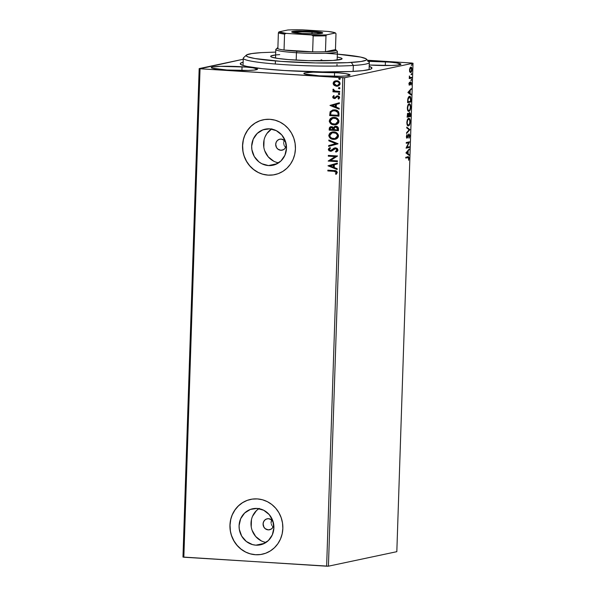 <?xml version="1.0" encoding="UTF-8"?>
<svg xmlns="http://www.w3.org/2000/svg" width="596" height="596" viewBox="0 0 596 596"><rect width="100%" height="100%" fill="white"/><g stroke="black" fill="none" stroke-linecap="round" stroke-linejoin="round"><path stroke-width="0.89" d="M369.185 66.372A65.873 5.632 -178.1 0 1 371.673 68.57A65.873 5.632 -178.1 0 1 284.381 70.514L322.57 71.907L350.671 71.527L362.815 70.641L370.079 69.345L371.293 68.845L371.829 67.758L369.185 66.372M279.859 139.188L279.837 139.196A5.602 5.275 78 0 0 280.82 150.259L282.854 149.961L284.612 148.858L285.819 147.123L286.296 144.895A5.602 5.275 78 0 1 280.82 150.259L283.435 149.708L280.82 150.259L277.907 149.134L276.499 147.503L275.717 144.344L276.186 142.235L277.393 140.492L279.151 139.389L281.185 139.099A5.602 5.275 78 0 1 285.752 142.332M267.269 518.788L267.246 518.788A5.602 5.275 78 0 0 268.222 529.859L270.264 529.561L272.022 528.458L273.229 526.715L273.706 524.495A5.602 5.275 78 0 1 268.222 529.859L270.845 529.3L268.222 529.859L265.317 528.734L263.909 527.102L263.119 523.944L263.596 521.828L264.803 520.092L266.554 518.989L268.595 518.691A5.602 5.275 78 0 1 273.154 521.925M255.878 545.169L264.497 543.343L255.878 545.169L252.495 544.602L246.312 541.466L241.678 536.095L239.301 529.315L239.085 525.709L240.642 518.766L244.613 513.044L250.387 509.416L257.1 508.44A18.446 17.366 78 0 1 273.825 525.538A18.446 17.366 78 0 1 260.31 544.848A18.446 17.366 78 0 1 255.878 545.169A18.446 17.366 78 0 1 239.152 528.071A18.446 17.366 78 0 1 252.659 508.76A18.446 17.366 78 0 1 257.1 508.44L263.708 510.25L269.221 514.586L272.797 520.785L273.884 527.9L272.327 534.843L268.364 540.565L262.583 544.185L255.878 545.169M268.468 165.569L277.088 163.744L268.468 165.569L261.86 163.758L258.902 161.866L254.269 156.502L251.892 149.715L251.676 146.109L253.233 139.166L257.204 133.444L262.985 129.824L269.69 128.84A18.446 17.366 78 0 1 286.415 145.946A18.446 17.366 78 0 1 272.908 165.248A18.446 17.366 78 0 1 268.468 165.569A18.446 17.366 78 0 1 251.743 148.471A18.446 17.366 78 0 1 265.25 129.161A18.446 17.366 78 0 1 269.69 128.84L276.298 130.658L281.811 134.994L285.387 141.192L286.482 148.3L284.925 155.243L280.954 160.965L275.173 164.593L268.468 165.569M263.276 119.781A28.027 26.388 -102 0 0 263.261 119.789A28.027 26.388 -102 0 0 242.736 149.127A28.027 26.388 -102 0 0 268.155 175.12A28.027 26.388 -102 0 0 274.898 174.628A28.027 26.388 -102 0 0 274.912 174.621L274.801 174.643A28.027 26.388 78 0 1 268.058 175.135L273.236 174.926L278.25 173.652L282.906 171.357L287.034 168.139L290.461 164.116L293.068 159.445L294.744 154.304L295.43 148.888L295.102 143.412L293.776 138.078L291.489 133.102L288.345 128.669L284.448 124.944L279.964 122.076L275.054 120.176L269.913 119.312A28.027 26.388 78 0 1 295.333 145.305A28.027 26.388 78 0 1 274.801 174.643M250.685 499.381A28.027 26.388 -102 0 0 250.67 499.381A28.027 26.388 -102 0 0 230.138 528.726A28.027 26.388 -102 0 0 255.557 554.712A28.027 26.388 -102 0 0 262.3 554.22A28.027 26.388 -102 0 0 262.322 554.22L262.21 554.243A28.027 26.388 78 0 1 255.468 554.734L260.646 554.518L265.66 553.244L270.316 550.95L274.436 547.731L277.87 543.708L280.47 539.037L282.154 533.897L282.839 528.488L282.511 523.005L281.178 517.678L278.898 512.694L275.747 508.261L271.858 504.536L267.373 501.668L262.464 499.768L257.323 498.912A28.027 26.388 78 0 1 282.742 524.897A28.027 26.388 78 0 1 262.21 554.243L262.262 554.228M242.028 66.774A23.125 1.982 -178.1 0 1 257.517 69.158A23.125 1.982 -178.1 0 1 226.778 70.008L248.309 70.432L254.313 70.052L257.479 69.039L252.868 67.81L246.141 67.072L220.498 66.35L212.586 67.02L211.327 67.743L212.027 68.153L226.778 70.008A23.125 1.982 -178.1 0 1 211.289 67.624A23.125 1.982 -178.1 0 1 242.028 66.774L241.909 70.507L242.028 66.774M368.499 61.313A23.125 1.982 -178.1 0 1 385.426 61.813L385.299 65.545L385.426 61.813A23.125 1.982 -178.1 0 1 400.914 64.197A23.125 1.982 -178.1 0 1 370.176 65.046L391.706 65.471L397.711 65.091L400.877 64.077L396.258 62.848L389.538 62.111L367.762 61.313M334.587 72.593A23.125 1.982 -178.1 0 1 350.075 74.977A23.125 1.982 -178.1 0 1 319.337 75.826L340.867 76.251L346.872 75.871L350.038 74.858L345.427 73.628L338.699 72.891L313.056 72.168L305.145 72.839L303.885 73.561L304.586 73.971L319.337 75.826A23.125 1.982 -178.1 0 1 303.848 73.442A23.125 1.982 -178.1 0 1 334.587 72.593L334.468 76.325L334.587 72.593M328.426 566.185L344.63 77.733L413.028 63.228L396.824 551.68L328.426 566.185L183.836 557.223L200.04 68.771L342.842 77.748L326.638 566.2L182.972 557.044L199.176 68.592L182.972 557.044L183.836 557.223L200.04 68.771L199.176 68.592L243.22 59.25L200.04 68.771L344.63 77.733L342.842 77.748L326.638 566.2L328.426 566.185L396.824 551.68L413.028 63.228L344.63 77.733L328.426 566.185M409.817 72.012L410.845 72.481L411.784 70.782L411.866 68.361L411.225 67.124L410.152 67.594L409.541 69.464L409.675 71.662L410.629 72.563C411.3 72.444 411.739 71.438 411.94 69.553C411.858 67.728 411.486 66.894 410.815 67.057L409.951 67.966L409.489 70.067L409.817 72.012M411.613 78.076L411.642 77.324L409.884 77.465L409.377 75.938L409.251 78.583L411.613 78.076L409.258 78.434L411.613 78.076L411.642 77.324L410.041 77.547L409.377 75.938L409.251 78.583L411.613 78.076M409.035 83.798L409.705 85.064L410.972 82.747L411.106 85.027L411.195 82.106L410.473 82.293L409.623 84.349L409.422 82.27L409.035 83.798L409.608 85.094L410.89 82.717L410.309 82.688L411.188 83.559L411.106 85.027L411.478 83.41L410.853 81.972L409.623 84.349L409.422 82.27L409.035 83.798M410.897 99.733L410.391 96.731L409.728 96.306L408.811 96.671L407.858 98.698L407.589 102.683L410.823 101.998L410.897 99.733C410.868 97.148 410.383 96.016 409.445 96.321L407.828 98.854L407.589 102.683L410.823 101.998L410.897 99.733M410.339 116.525L410.368 113.612L409.564 112.465L408.685 114.179L408.223 113.419L407.56 113.806L407.105 117.211L410.339 116.525L407.113 117.069L410.339 116.525L410.406 114.574L409.564 112.465L408.685 114.179L408.029 113.411L407.105 117.211L410.339 116.525M409.906 129.675L406.777 127.104L406.748 127.924L409.124 129.779L406.591 132.677L406.569 133.497L409.906 129.675L409.377 129.645L406.584 132.834L409.377 129.645L409.906 129.675L406.777 127.104L406.748 127.924L409.124 129.779L406.591 132.677L406.569 133.497L409.906 129.675M409.34 146.713L406.934 147.219L409.504 141.826L406.263 142.511L406.241 143.263L408.655 142.749L406.077 148.151L409.31 147.465L409.34 146.713L406.934 147.219L409.504 141.826L406.263 142.511L406.241 143.263L408.655 142.749L406.077 148.151L409.31 147.465L409.34 146.713M407.902 157.59L408.7 158.454L408.603 160.302L409.035 158.372C408.916 156.919 408.558 156.405 407.962 156.83L405.779 157.292L405.749 158.044L408.469 157.597L408.603 160.302L409.035 158.372L408.67 156.867L405.779 157.292L405.749 158.044L407.746 157.508M405.921 152.911L409.05 155.355L409.079 154.535L408.074 153.753L408.171 151.004L409.266 148.963L405.921 152.911L409.05 155.355L409.079 154.535L408.074 153.753L408.171 151.004L409.266 148.963L405.921 152.911M408.536 134.703L409.445 135.985L409.005 138.205L409.787 135.627L409.124 133.973L407.09 137.363L406.993 134.525L406.442 137.363L406.822 138.071L407.336 137.967L409.057 134.733L409.437 136.126L408.856 137.624L409.005 138.205L409.258 137.81L409.78 135.858L408.975 133.981L407.522 136.819L406.502 137.333L406.986 137.356M408.439 125.883L409.571 124.743L410.227 122.195L409.966 119.513L408.96 118.358L407.522 119.513L406.867 122.098L407.239 125.026L408.439 125.883C409.355 125.726 409.959 124.348 410.249 121.755C410.123 119.26 409.594 118.127 408.67 118.373C407.738 118.522 407.135 119.908 406.845 122.538C406.986 125.018 407.515 126.136 408.439 125.883L408.215 125.905M408.923 111.355L410.055 110.215L410.704 107.667L410.45 104.985L409.445 103.831L408.007 104.985L407.351 107.563L407.724 110.498L408.923 111.355C409.839 111.199 410.443 109.82 410.733 107.228C410.607 104.732 410.078 103.6 409.154 103.846C408.223 103.995 407.612 105.38 407.329 108.01C407.463 110.491 407.992 111.608 408.923 111.355L408.7 111.377M407.925 92.544L411.054 94.987L411.084 94.168L410.078 93.386L410.167 90.637L411.27 88.595L407.925 92.417L411.054 94.987L411.084 94.168L410.078 93.386L410.167 90.637L411.27 88.595L407.925 92.544M411.307 80.505L411.352 79.253M411.501 74.746L411.538 73.494M411.814 65.351L411.851 64.1M412.164 63.049L367.494 60.241L412.164 63.049M337.79 86.167L334.162 85.384L336.539 86.264L338.856 85.735L340.018 84.349L339.832 82.494L337.023 80.78L333.834 81.689L333.119 83.135L333.484 84.647L334.349 85.347L333.298 83.246L334.162 85.384L336.539 86.264L337.694 86.189L340.115 83.723C339.772 81.846 338.64 80.855 336.725 80.751L334.296 81.332L333.112 83.284L334.296 81.332L335.615 80.81M339.713 92.238L339.735 91.486L334.691 90.927L333.894 90.383L333.857 89.594L332.978 89.445L333.104 90.398L333.969 91.121L332.97 91.061L332.948 91.814L339.713 92.238L339.735 91.486L335.146 91.076L333.149 89.191L332.896 89.743L333.969 91.121L332.97 91.061L332.948 91.814L339.713 92.238M332.657 97.014L333.216 98.139L334.654 98.556L337.113 96.768L338.141 96.716L338.819 97.617L338.074 98.608L338.684 99.078L339.631 97.826L339.258 96.552L337.925 95.896L336.554 96.142L334.699 97.774L333.566 97.334L334.237 96.098L333.671 95.621L332.657 97.014L333.849 95.584L332.657 97.014L334.386 98.556L337.761 96.634L338.819 97.617L338.074 98.608L338.684 99.078L339.653 97.588L337.753 95.881L334.378 97.796L333.492 97.014L334.237 96.098L333.671 95.621L332.657 97.014M338.997 113.888L338.573 111.802L337.351 110.655L335.421 109.955L332.814 109.962L330.199 111.646L329.663 115.579L338.915 116.16L338.997 113.888C338.744 111.258 337.284 109.917 334.609 109.865L332.732 109.984L330.124 111.795L329.663 115.579L338.915 116.16L338.997 113.888M338.439 130.688L338.215 127.522L335.95 126.263L334.52 126.546L333.536 127.656L332.151 126.702L330.288 126.836L329.372 127.797L329.178 130.107L338.439 130.688L338.498 128.736C338.327 127.194 337.478 126.367 335.95 126.263L333.536 127.656L330.81 126.665L329.23 128.721L329.178 130.107L338.439 130.688M337.999 143.837L328.85 140L328.828 140.82L335.772 143.636L328.672 145.566L328.642 146.385L338.007 143.71L328.85 140L328.828 140.82L335.772 143.636L328.672 145.566L328.642 146.385L337.999 143.837M337.433 160.868L330.549 160.436L337.597 155.988L328.344 155.407L328.314 156.152L335.22 156.592L328.158 161.039L337.41 161.62L337.433 160.868L330.549 160.436L337.597 155.988L328.344 155.407L328.314 156.152L335.22 156.592L328.158 161.039L337.41 161.62L337.433 160.868M333.983 171.32L336.181 172.006L336.293 172.766L335.459 173.92L336.159 174.345L337.284 172.43L336.144 170.903L327.852 170.18L327.83 170.933L334.17 171.283L327.83 170.933L333.983 171.32L336.338 172.512L335.459 173.92L336.159 174.345L337.284 172.564C336.852 171.045 335.794 170.381 334.103 170.575L327.852 170.18L327.83 170.933L328.038 170.195L328.009 170.896L333.983 171.32M269.913 119.312L264.736 119.528L259.722 120.802L255.066 123.096L250.938 126.315L247.511 130.338L244.911 135.009L243.228 140.149L242.542 145.566L242.87 151.041L244.204 156.368L246.483 161.352L249.635 165.785L253.524 169.51L258.008 172.378L262.918 174.278L268.058 175.135A28.027 26.388 78 0 1 242.639 149.149A28.027 26.388 78 0 1 263.171 119.803A28.027 26.388 78 0 1 269.913 119.312M257.323 498.912L252.145 499.12L247.131 500.402L242.475 502.689L238.348 505.907L234.921 509.93L232.313 514.609L230.637 519.749L229.952 525.158L230.28 530.634L231.606 535.968L233.893 540.945L237.037 545.385L240.933 549.11L245.418 551.971L250.327 553.87L255.468 554.734A28.027 26.388 78 0 1 230.049 528.741A28.027 26.388 78 0 1 250.581 499.403A28.027 26.388 78 0 1 257.323 498.912M327.994 165.8L337.15 169.51L337.18 168.69L334.244 167.506L334.334 164.757L337.336 163.945L337.358 163.125L327.994 165.8L337.15 169.51L337.18 168.69L334.244 167.506L334.334 164.757L337.336 163.945L337.358 163.125L327.994 165.8M338.036 150.05L337.239 148.456L335.593 147.83L333.931 148.21L331.033 150.438L329.335 149.887L329.387 149.007L330.482 148.218L329.931 147.599L328.307 149.387L328.985 150.758L330.773 151.265L334.639 148.769L336.114 148.702L337.083 150.043L335.488 151.473L335.935 152.114L337.597 151.146L338.036 150.05L335.593 147.83L330.393 150.512L329.253 149.454L330.482 148.218L329.931 147.599L328.307 149.387L330.407 151.265L331.83 150.967L335.555 148.575L337.083 150.043L335.488 151.473L335.935 152.114L338.036 150.05M335.28 139.293L333.551 139.412L335.995 139.069L337.418 138.212L338.357 136.812L338.409 135.076L336.181 132.536L332.918 131.895L329.841 133.102L328.783 135.836L330.393 138.339L333.738 139.375C331.093 139.263 329.499 137.929 328.955 135.359L328.769 135.396C329.312 137.967 330.907 139.308 333.551 139.412L335.183 139.315L338.498 135.948C337.984 133.37 336.397 132.014 333.753 131.895L332.039 132.007L328.769 135.396L332.136 131.992M335.757 124.765L334.036 124.884L336.479 124.542L337.902 123.685L338.841 122.277L338.893 120.548L336.666 118.008L333.395 117.367L330.326 118.574L329.268 121.308L330.869 123.812L334.214 124.847C331.577 124.735 329.983 123.394 329.432 120.832L329.253 120.869C329.797 123.439 331.391 124.773 334.036 124.884L335.667 124.787L338.982 121.42C338.461 118.835 336.882 117.486 334.237 117.367L332.523 117.479L329.253 120.869L332.613 117.464M329.998 105.432L339.154 109.142L339.176 108.323L336.248 107.138L336.338 104.389L339.34 103.577L339.362 102.758L329.998 105.432L339.154 109.142L339.176 108.323L336.248 107.138L336.338 104.389L339.34 103.577L339.362 102.758L329.998 105.432M339.333 94.533L339.705 93.721L338.751 93.341L338.297 94.175L339.236 94.555M339.519 88.774L339.899 87.962L338.945 87.582L338.483 88.417L339.429 88.797M339.482 79.417L340.264 78.702L339.012 78.292L338.744 78.888L339.221 79.365L338.737 78.746L339.482 79.417L340.279 78.843L339.266 78.188M243.123 62.193L240.911 62.975L240.374 64.063L242.363 65.217L246.796 66.402L262.255 68.674L284.381 70.514A65.873 5.632 -178.1 0 1 240.493 64.219A65.873 5.632 -178.1 0 1 243.123 62.193M369.237 64.986L370.176 65.046A23.125 1.982 -178.1 0 1 369.237 64.986M284.098 140.656L283.815 141.58L284.098 140.656M283.689 142.556L283.718 143.547L283.689 142.556M283.905 144.508L284.247 145.439L283.905 144.508M284.724 146.281L285.335 147.033L284.724 146.281M271.553 520.144L271.091 522.245L271.553 520.144M271.158 523.348L271.091 522.245L271.158 523.348M271.843 525.419L271.411 524.413L271.843 525.419M273.206 527.058L272.454 526.305L273.206 527.058M247.221 500.379L242.565 502.674L238.445 505.892L235.01 509.915L232.41 514.586M230.726 519.727L230.041 525.143L230.369 530.619M231.702 535.946L233.982 540.93L237.133 545.362L241.022 549.087L245.507 551.956M250.417 553.855L255.557 554.712L260.735 554.503M259.811 120.787L255.155 123.074L251.035 126.292L247.608 130.315L245.001 134.987M243.324 140.135L242.632 145.543L242.959 151.019M244.293 156.353L246.573 161.33L249.724 165.77L253.62 169.488L258.105 172.356M263.015 174.256L268.155 175.12L273.333 174.904M271.456 129.049A18.446 17.366 -102 0 0 264.013 148.277A18.446 17.366 -102 0 0 278.623 162.835L277.013 162.477M271.843 128.803L266.874 133.564L265.16 136.64M264.058 140.023L263.819 147.19M264.691 150.699L268.267 156.89L273.78 161.225M279.837 139.196A5.602 5.275 78 0 1 281.185 139.099L284.098 140.224L285.961 142.846M258.865 508.641A18.446 17.366 -102 0 0 251.423 527.877A18.446 17.366 -102 0 0 266.032 542.434L264.415 542.077M259.253 508.395L256.533 510.511L252.57 516.233M251.46 519.615L251.221 526.782M252.101 530.291L255.677 536.489L261.19 540.825M267.246 518.788A5.602 5.275 78 0 1 268.595 518.691L271.5 519.816L273.37 522.446M336.263 174.256L335.459 173.92L336.524 172.475L334.17 171.283L336.368 171.968L336.479 172.728L335.645 173.876L336.263 174.256M337.15 169.398L328.18 165.762L337.15 169.398M333.492 167.081L333.559 164.98L333.492 167.081M330.229 165.882L333.373 165.018L333.306 167.126L330.229 165.882L333.373 165.018L333.306 167.126L330.229 165.882M337.41 161.568L328.158 161.039L335.406 156.547L328.314 156.152L328.523 155.414L328.5 156.115L335.406 156.547L328.336 161.002L337.41 161.568M336.107 152.054L335.488 151.473L337.269 150.006L335.742 148.538L334.825 148.732L336.3 148.657L337.142 149.425L337.075 150.55L335.675 151.436L336.107 152.054M334.639 148.769L335.555 148.575M331.234 151.198L331.83 150.967M330.407 151.265L328.307 149.387L330.117 147.555L328.538 149.022L329.171 150.721M330.959 150.453L330.393 150.512M330.579 150.475L334.915 147.868M334.922 147.86L332.032 149.887M331.935 149.969L330.899 150.46M329.052 148.218L328.657 148.717M330.214 151.183L331.145 151.213M335.094 148.613L335.742 148.538M328.828 146.333L328.672 145.566L335.95 143.591L328.828 140.82L329.037 140.075L329.007 140.775L335.95 143.591L328.85 145.528L328.828 146.333M330.035 133.057L328.97 135.136L329.677 137.452L332.091 139.062L335.392 139.27M330.989 138.57L331.421 138.793M332.903 139.27L333.32 139.337M332.27 131.962L330.713 132.565M329.29 134.003L329.096 134.487M335.019 138.555L337.738 135.873C337.329 133.787 336.055 132.699 333.916 132.61L333.73 132.647C335.868 132.737 337.142 133.824 337.552 135.918L334.922 138.577L333.574 138.667C331.45 138.577 330.162 137.497 329.715 135.426L332.382 132.737L335.876 133.117L337.396 134.517L337.701 136.223L336.852 137.676L335.079 138.54M335.876 133.117L336.464 133.482M332.397 132.729L335.69 133.161L337.366 134.875L337.12 137.214L334.892 138.585L331.614 138.16L329.923 136.462L330.162 134.122L332.471 132.714M338.439 130.636L329.178 130.107L329.23 128.721L330.899 126.65L329.648 127.544L329.365 130.062L338.439 130.636M334.989 126.382L333.715 127.619L335.265 126.3M330.467 126.799L330.087 127.022M337.723 128.974L336.114 126.978L337.396 127.916L337.701 129.839L337.723 128.974L337.515 129.876L334.073 129.66L334.49 127.604L335.928 127.015L337.545 129.019L337.515 129.876L334.073 129.66L334.229 128.088L335.846 126.978M336.114 126.978L337.686 128.237M331.242 127.365L332.762 127.663L333.32 128.825M333.32 129.176L333.119 129.6L330.154 129.414L330.184 128.632L331.585 127.373L333.306 129.563L331.771 127.328L331.175 127.38M331.272 127.358L332.799 127.894L333.119 129.6L330.154 129.414L330.393 127.835L331.585 127.373M335.928 127.015L335.503 127.03M330.519 118.529L329.432 120.832L330.162 122.925L332.575 124.534L335.868 124.743M333.387 124.743L333.805 124.81M332.754 117.434L331.19 118.038M329.774 119.476L329.573 119.96M337.247 119.2L338.215 121.346C337.805 119.26 336.531 118.172 334.393 118.082L334.207 118.12C336.345 118.209 337.619 119.297 338.029 121.39L335.406 124.05L334.051 124.132C331.927 124.05 330.646 122.97 330.199 120.899L332.866 118.209L336.353 118.589M335.503 124.028L338.029 121.39L338.096 122.031M337.947 122.396L335.563 124.013M332.881 118.202L335.541 118.373L337.776 120.183L337.604 122.687L335.377 124.057L332.099 123.625L330.407 121.934L330.646 119.595L332.955 118.187M333 109.925L330.385 111.608L329.849 115.535L338.923 116.108L329.663 115.579L330.124 111.795L332.829 109.962M336.911 111.184L338.036 112.473L338.178 115.311L330.638 114.886L330.989 112.242L333.127 110.7L334.505 110.565M334.766 110.573L337.85 112.517L334.766 110.573L336.405 110.931M337.85 112.517L338.178 115.311L338.208 114.499L337.992 115.348L330.638 114.886L330.989 112.242L332.523 110.871L335.958 110.863L337.85 112.517M339.154 109.031L330.184 105.395L339.154 109.031M335.488 106.714L335.563 104.613L335.488 106.714M332.233 105.514L335.377 104.65L335.31 106.759L332.233 105.514L335.377 104.65L335.31 106.759L332.233 105.514M334.997 97.655L334.378 97.796M337.396 95.859L335.183 97.617L336.695 96.06L337.939 95.837M337.753 95.881L336.695 96.06M338.819 98.996L338.074 98.608L339.005 97.58L337.947 96.589L337.299 96.731L338.804 97.014L338.93 97.9L338.26 98.564L338.819 98.996M337.113 96.768L337.761 96.634M334.386 98.556L332.844 96.969L333.663 98.273L335.369 98.437M337.448 96.656L337.947 96.589M335.183 97.617L334.721 97.759M338.982 94.578L339.772 93.997L338.759 93.341M339.02 93.326L338.416 93.863L339.206 93.281M338.498 93.594L338.662 94.347L339.437 94.518M339.713 92.186L332.948 91.814L333.157 91.069L333.134 91.769L339.713 92.186M334.155 91.084L332.896 89.743L333.335 89.147L333.179 90.16L334.155 91.084M339.169 88.811L339.966 88.238L338.953 87.575M339.213 87.56L338.424 88.141L339.4 87.523M338.684 87.836L338.848 88.588L339.623 88.752M335.041 80.996L333.395 82.65L333.566 84.431L335.474 85.973L337.925 86.137M333.641 82.099L333.395 82.65M335.988 81.518L337.776 81.637L339.236 82.725L339.176 84.513L337.649 85.414M337.597 85.429L339.467 83.634C339.184 82.248 338.319 81.525 336.889 81.466L336.703 81.503C338.133 81.563 338.997 82.285 339.28 83.678L337.5 85.451L336.569 85.511L333.946 83.343L335.749 81.57L336.889 81.466L335.839 81.548M339.526 78.165L338.737 78.746L339.713 78.128M339.832 79.38L339.161 79.194L338.997 78.441M336.703 81.503L338.416 82.084L339.236 83.202L338.99 84.558L337.47 85.459L335.332 85.213L333.998 83.812L334.572 82.129L336.703 81.503M407.433 156.793C408.029 156.368 408.387 156.882 408.506 158.342M408.498 157.813L408.074 156.793M408.714 149.596L409.236 149.782L408.707 149.752L407.627 151.384L408.714 149.596M407.552 153.485L409.079 154.535L408.536 154.953L407.552 153.485M406.174 152.65L407.753 153.5L406.174 152.65L407.828 151.399L406.174 152.65L407.828 151.399L407.753 153.5L406.174 152.65M408.804 146.825L408.782 147.428L409.31 147.465L406.085 148.002L408.782 147.428L408.804 146.825M408.126 142.72L406.248 143.114L408.126 142.72M408.968 141.937L409.497 141.997L408.58 142.749L408.968 141.937M406.472 147.19L406.934 147.219L406.472 147.19M407.18 137.326L407.582 137.624L408.618 135.046L408.178 135.016L409.012 134.726L408.089 135.009M408.945 134.733L408.253 134.8M407.09 137.363L406.383 136.447L406.993 134.525L406.383 136.529L406.882 138.101L407.582 137.624L406.554 138.078M408.804 134.055L409.169 134.8M409.199 134.957L408.744 134.011M406.681 138.026L407.217 137.222M406.763 127.477L409.906 129.555L406.763 127.477M408.632 118.38L409.459 119.543M408.998 124.802L407.947 125.838M407.91 125.853L409.042 124.706M409.608 120.101L408.431 118.328M407.418 119.625L408.238 119.081M407.813 125.115L407.061 124.586M408.491 119.118L408.647 119.126C409.392 118.917 409.817 119.826 409.914 121.852C409.683 123.923 409.199 125.011 408.461 125.138C407.716 125.339 407.292 124.437 407.18 122.433L407.18 122.433C407.418 120.347 407.91 119.245 408.647 119.126L407.552 119.453M408.647 119.126L409.608 119.818L409.899 122.202L409.37 124.229L408.23 125.145L407.485 124.415L407.172 122.612L407.731 120.027L408.849 119.111L408.32 119.081M408.461 125.138L407.09 124.646M407.5 113.382L408.685 114.179L407.694 113.389M409.407 112.532L409.787 113.3M409.832 115.892L409.81 116.496L409.832 115.892M409.839 113.583L409.363 112.495M408.446 114.164L408.923 114.521L409.541 113.218L410.033 115.847L408.498 116.078L408.923 114.521L408.409 114.484L408.491 113.963M407.478 114.127L408.007 114.164L408.498 116.175L407.135 116.369L408.007 114.164L407.396 114.156M407.485 115.617L408.141 114.171L408.498 116.175L407.463 116.391L407.485 115.617M408.841 115.721L409.541 113.218L409.012 113.18L409.675 113.225L410.033 115.847L408.834 116.101L408.841 115.721M409.147 113.188L409.541 113.218M408.007 114.164L407.552 114.127M409.117 103.853L409.944 105.015M409.482 110.267L408.431 111.31M408.394 111.325L409.527 110.178M410.093 105.574L408.916 103.801M407.902 105.097L408.714 104.553M408.297 110.588L407.537 110.059M408.968 104.591L409.132 104.598C409.877 104.389 410.301 105.298 410.398 107.325C410.16 109.396 409.675 110.484 408.945 110.603C408.2 110.811 407.776 109.91 407.664 107.906L407.664 107.906C407.902 105.82 408.387 104.717 409.132 104.598L408.037 104.926M409.132 104.598L410.093 105.291L410.391 107.504L409.854 109.701L408.707 110.618L407.969 109.888L407.657 108.085L408.208 105.499L409.333 104.583L408.804 104.553M408.945 110.603L407.575 110.118M410.316 101.365L410.294 101.968L410.823 101.998L407.589 102.542L410.294 101.968L410.316 101.365M409.422 96.329L410.212 97.461M410.264 97.677L409.34 96.299M409.422 97.074L410.458 98.094L410.517 101.32L407.612 101.841L407.783 99.167L409.631 97.059L408.893 97.044L410.525 98.519L410.517 101.32L407.947 101.864L408.126 99.189L409.422 97.074L408.275 97.439L409.228 97.044M410.718 89.229L411.24 89.415L410.711 89.385L409.623 91.017L410.718 89.229M409.556 93.118L411.084 94.168L410.54 94.585L409.556 93.118M408.178 92.283L409.757 93.132L408.178 92.283L409.825 91.032L408.178 92.283L409.825 91.032L409.757 93.132L408.178 92.283M409.623 84.349L409.333 83.686M408.804 83.656L409.549 84.341L409.094 84.312M410.324 81.935L410.949 83.38M410.659 83.522L410.078 82.911M410.838 82.717L410.361 82.688M410.227 82.918L410.607 82.948L410.227 82.918M409.81 83.768L409.452 84.744L409.981 84.774L409.079 85.064M409.273 84.967L409.646 84.304M410.949 83.023L410.555 81.98M411.598 79.819L410.778 80.475M409.459 77.495L410.316 77.465L409.43 77.48M410.845 77.495L410.041 77.547M411.106 77.443L411.084 78.046L411.106 77.443M411.791 74.06L410.972 74.709M410.502 67.788L411.65 69.613L410.659 71.811L409.497 69.993L410.421 67.765M410.048 71.788L409.534 71.438M410.659 71.811L409.944 71.215L409.795 69.769L410.927 67.795L411.59 68.741L411.531 70.529L410.972 71.632L410.13 71.781M412.104 64.666L411.285 65.322M407.828 151.399L407.753 153.5L406.703 152.68L407.828 151.399M409.825 91.032L409.757 93.132L408.707 92.313L409.825 91.032M410.793 67.81L410.398 67.765M246.386 55.1L243.503 57.782A63.064 5.394 1.9 0 0 281.252 64.457A63.064 5.394 1.9 0 0 353.339 65.471L351.342 62.446A60.263 5.155 -178.1 0 1 282.459 61.485A60.263 5.155 -178.1 0 1 246.386 55.1A60.263 5.155 -178.1 0 1 261.421 52.627L251.721 53.573L246.729 54.854L246.245 55.853L248.078 56.911L254.976 58.535L281.081 61.381L315.709 62.938L347.192 62.677L361.042 61.5L366.026 60.218L366.562 59.727L365.884 58.699L360.61 57.082L336.919 54.094M342.097 58.736L342.097 58.721A35.738 3.054 -178.1 0 1 333.045 60.449L308.43 60.658L288.27 59.578L277.87 58.438L271.806 57.164L270.718 56.538L271.009 55.949L275.613 54.966M369.08 69.628L369.319 62.416A63.064 5.394 -178.1 0 1 353.339 65.471L353.145 71.401L353.339 65.471A63.064 5.394 -178.1 0 1 283.763 64.629A63.064 5.394 -178.1 0 1 243.257 58.237L243.019 65.441M275.71 52.09L261.421 52.627M337.247 57.015L340.957 57.909L342.037 58.535L341.754 59.123L333.045 60.449A35.738 3.054 -178.1 0 1 293.612 59.972A35.738 3.054 -178.1 0 1 270.659 56.352A35.738 3.054 -178.1 0 1 279.718 54.623M321.028 59.898L321.862 59.965M353.339 65.471A63.064 5.394 1.9 0 0 369.103 61.947L366.406 59.086A60.263 5.155 -178.1 0 1 351.342 62.446L353.339 65.471M325.401 53.267A60.263 5.155 -178.1 0 1 366.406 59.086M321.46 33.421A14.714 1.259 1.9 0 0 312.036 32.221L312.341 31.327A15.556 1.334 -178.1 0 1 322.697 33.041A15.556 1.334 -178.1 0 1 302.083 33.503L291.69 31.983L297.858 31.044L312.341 31.327L322.734 32.855L316.565 33.786L302.083 33.503A15.556 1.334 -178.1 0 1 291.72 32.013A15.556 1.334 -178.1 0 1 312.341 31.327L312.036 32.221A14.714 1.259 -178.1 0 1 321.46 33.421M311.984 33.838L312.036 32.221L311.984 33.838M277.855 48.73A29.427 2.518 -178.1 0 1 277.356 47.978A29.427 2.518 -178.1 0 1 277.892 47.687L277.304 48.03L277.855 48.73A29.427 2.518 1.9 0 0 284.039 50.027A29.427 2.518 -178.1 0 1 277.855 48.73L278.384 32.817L277.855 48.73M296.95 51.219A29.427 2.518 -178.1 0 1 284.039 50.027L296.95 51.219L312.639 51.83L284.039 50.027L284.56 34.121L286.199 33.383L311.589 34.978L313.168 35.916L312.639 51.83A29.427 2.518 -178.1 0 1 296.95 51.219L296.443 52.716L296.95 51.219M277.356 47.978L275.918 49.312A30.836 2.637 1.9 0 0 296.443 52.716A30.836 2.637 -178.1 0 1 275.799 49.535L275.516 58.058M296.197 60.136L296.443 52.716L296.197 60.136M335.459 49.602L325.461 51.718L334.423 50.906L336.01 50.295L335.459 49.602A29.427 2.518 -178.1 0 1 335.973 49.922A29.427 2.518 -178.1 0 1 325.461 51.718A29.427 2.518 -178.1 0 1 312.639 51.83L284.039 50.027L284.56 34.121A29.427 2.518 -178.1 0 1 278.384 32.817A29.427 2.518 1.9 0 0 284.56 34.121L286.199 33.383L311.589 34.978L323.27 34.97L326.578 34.851L335.451 32.974L335.988 33.689L335.459 49.602L325.461 51.718L325.99 35.812L326.578 34.851L335.451 32.974L334.498 32.586L328.225 31.446L302.835 29.852L291.153 29.86L287.846 29.979L278.973 31.864L278.384 32.817L278.973 31.864L286.199 33.383A28.593 2.444 -178.1 0 1 278.973 31.864L287.846 29.979A28.593 2.444 -178.1 0 1 302.835 29.852L328.225 31.446A28.593 2.444 -178.1 0 1 335.451 32.974L335.988 33.689L335.459 49.602M337.142 60.107L337.425 51.584A30.836 2.637 -178.1 0 1 296.443 52.716A30.836 2.637 1.9 0 0 337.321 51.353L335.973 49.922M312.639 51.83A29.427 2.518 1.9 0 0 325.461 51.718L325.99 35.812A29.427 2.518 -178.1 0 1 313.168 35.916L312.639 51.83M292.934 32.475A14.714 1.259 -178.1 0 1 312.036 32.221A14.714 1.259 1.9 0 0 292.934 32.475M313.168 35.916A29.427 2.518 1.9 0 0 325.99 35.812L326.578 34.851A28.593 2.444 -178.1 0 1 311.589 34.978L313.168 35.916M410.197 77.577L409.668 77.54M275.315 64.01L275.419 60.941M336.949 66.052L337.008 64.293"/></g></svg>
